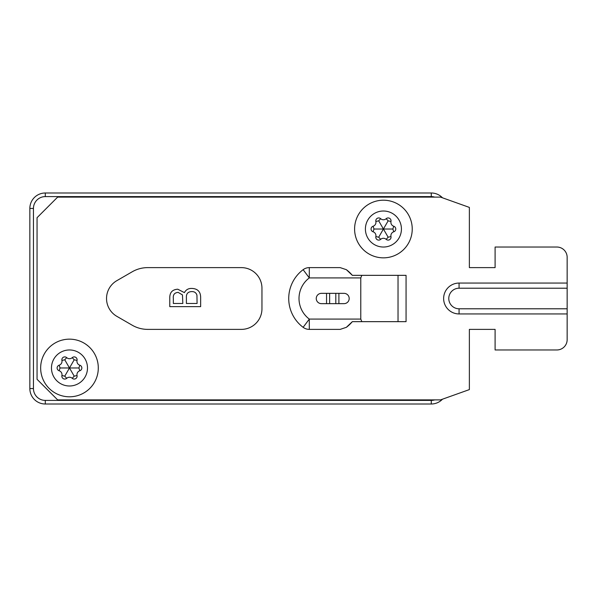 <?xml version="1.0" encoding="UTF-8"?>
<svg xmlns="http://www.w3.org/2000/svg" width="597" height="597" viewBox="0 0 597 597"><rect width="100%" height="100%" fill="white"/><g stroke="black" fill="none" stroke-linecap="round" stroke-linejoin="round"><path stroke-width="0.9" d="M98.296 367.976A28.82 28.82 0 0 1 69.476 396.796A28.82 28.82 0 0 1 40.656 367.976A28.82 28.82 0 0 1 69.476 339.156A28.82 28.82 0 0 1 98.296 367.976A28.82 28.82 0 0 1 69.476 396.796A28.82 28.82 0 0 1 40.656 367.976M76.946 361.289A4.119 4.119 0 0 1 77.043 360.416A2.91 2.91 0 0 0 72.244 357.648A4.119 4.119 0 0 1 66.715 357.648A2.91 2.91 0 0 0 61.916 360.416A4.119 4.119 0 0 1 59.148 365.207A2.91 2.91 0 0 0 59.148 370.752A4.119 4.119 0 0 1 61.916 375.543A2.91 2.91 0 0 0 66.715 378.311A4.119 4.119 0 0 1 72.244 378.311A2.91 2.91 0 0 0 77.043 375.543A4.119 4.119 0 0 1 79.811 370.752A2.91 2.91 0 0 0 79.811 365.207A4.119 4.119 0 0 1 76.946 361.289M79.811 365.207L78.923 367.976L69.476 367.976L74.2 359.797L72.244 357.648M61.916 360.416L64.76 359.797L74.2 376.155L77.043 375.543M362.483 248.83C358.334 244.374 355.805 239.143 354.894 233.128M412.236 229.024A28.82 28.82 0 0 1 383.416 257.844A28.82 28.82 0 0 1 354.596 229.024A28.82 28.82 0 0 1 383.416 200.204A28.82 28.82 0 0 1 412.236 229.024A28.82 28.82 0 0 1 383.416 257.844A28.82 28.82 0 0 1 354.596 229.024M390.886 222.33A4.119 4.119 0 0 1 390.983 221.457A2.91 2.91 0 0 0 386.184 218.689A4.119 4.119 0 0 1 380.655 218.689A2.91 2.91 0 0 0 375.856 221.457A4.119 4.119 0 0 1 373.088 226.248A2.91 2.91 0 0 0 373.088 231.793A4.119 4.119 0 0 1 375.856 236.584A2.91 2.91 0 0 0 380.655 239.352A4.119 4.119 0 0 1 386.184 239.352A2.91 2.91 0 0 0 390.983 236.584A4.119 4.119 0 0 1 393.751 231.793A2.91 2.91 0 0 0 393.751 226.248A4.119 4.119 0 0 1 390.886 222.33M393.751 226.248L392.863 229.024L383.416 229.024L388.14 220.845L386.184 218.689M375.856 221.457L378.699 220.845L388.14 237.203L390.983 236.584M442.474 399.199A15.44 15.44 0 0 1 431.28 404.005L45.29 404.005A15.44 15.44 0 0 1 29.85 388.565L29.85 208.435A15.44 15.44 0 0 1 45.29 192.995L431.28 192.995A15.44 15.44 0 0 1 442.474 197.801M434.735 197.114A11.836 11.836 0 0 0 431.28 196.6L45.29 196.6A11.836 11.836 0 0 0 33.454 208.435L33.454 388.565A11.836 11.836 0 0 0 45.29 400.4L431.28 400.4A11.836 11.836 0 0 0 434.735 399.886M261.956 288.209L261.956 308.791A20.589 20.589 0 0 1 241.375 329.38L147.705 329.38A30.88 30.88 0 0 1 132.265 325.246L116.825 316.328A20.589 20.589 0 0 1 116.825 280.672L132.265 271.754A30.88 30.88 0 0 1 147.705 267.62L241.375 267.62A20.589 20.589 0 0 1 261.956 288.209M200.652 297.44L200.652 306.634L169.772 306.634L169.772 297.388C169.914 292.246 172.585 289.523 177.772 289.217L184.413 292.627C185.958 289.717 188.421 288.321 191.801 288.426C197.629 288.649 200.577 291.649 200.652 297.44M173.331 303.47L182.831 303.47L182.466 294.918L178.16 292.381C174.525 292.664 172.921 294.694 173.331 298.478L173.331 303.47M186.398 303.47L197.085 303.47L196.935 295.179C196.152 292.717 194.421 291.523 191.741 291.59C187.913 291.746 186.137 293.784 186.398 297.694L186.398 303.47M567.15 313.94L459.071 313.94A15.44 15.44 0 0 1 443.631 298.5A15.44 15.44 0 0 1 459.071 283.06L567.15 283.06L567.15 257.329L567.15 339.671A10.291 10.291 0 0 1 556.859 349.969L495.1 349.969L495.1 329.38L469.369 329.38L495.1 329.38M567.15 257.329A10.291 10.291 0 0 0 556.859 247.031L495.1 247.031L495.1 267.62L469.369 267.62L469.369 207.405L440.541 197.114L57.64 197.114L37.059 217.696L37.059 379.304L57.64 399.886L440.541 399.886L469.369 389.595L469.369 329.38M401.572 251.359L401.177 251.673M98.259 367.73L98.259 368.23M87.632 390.319L87.237 390.625M43.671 380.729L43.454 380.282M43.417 355.767L43.626 355.319M62.76 339.992L63.245 339.88M87.162 345.267L87.55 345.573M346.364 327.32A36.029 36.029 0 0 0 352.342 321.656L346.364 327.32L340.186 329.38L309.306 329.38A10.291 10.291 0 0 1 303.134 327.32L309.306 319.089L360.775 319.089L361.842 321.656L406.064 321.656L406.064 275.344L361.842 275.344L360.775 277.911L309.306 277.911L303.134 269.68A10.291 10.291 0 0 1 309.306 267.62L340.186 267.62L346.364 269.68L352.342 275.344A36.029 36.029 0 0 0 346.364 269.68M380.655 239.352L378.699 237.203L383.416 229.024L373.976 229.024L373.088 231.793M66.715 378.311L64.76 376.155L69.476 367.976L60.036 367.976L59.148 370.752M338.902 293.351L338.902 303.649M326.552 303.649L326.552 293.351M321.402 293.351A5.149 5.149 0 0 0 316.253 298.5A5.149 5.149 0 0 0 321.402 303.649L344.044 303.649A5.149 5.149 0 0 0 349.193 298.5A5.149 5.149 0 0 0 344.044 293.351L321.402 293.351M360.775 319.089L360.775 277.911M303.134 327.32A36.029 36.029 0 0 1 303.134 269.68M361.842 321.656L352.342 321.656M352.342 275.344L361.842 275.344M495.1 247.031L556.859 247.031M469.369 267.62L495.1 267.62M51.469 367.976A18.014 18.014 0 0 0 69.476 385.99A18.014 18.014 0 0 0 87.49 367.976A18.014 18.014 0 0 0 69.476 349.969A18.014 18.014 0 0 0 51.469 367.976M365.409 229.024A18.014 18.014 0 0 0 383.416 247.031A18.014 18.014 0 0 0 401.43 229.024A18.014 18.014 0 0 0 383.416 211.01A18.014 18.014 0 0 0 365.409 229.024M431.28 404.005L431.28 400.4M45.29 404.005L45.29 400.4M431.28 196.6L431.28 192.995M29.85 388.565L33.454 388.565M45.29 196.6L45.29 192.995M29.85 208.435L33.454 208.435M567.15 288.209L459.071 288.209A10.291 10.291 0 0 0 448.78 298.5A10.291 10.291 0 0 0 459.071 308.791L567.15 308.791M459.071 283.06L459.071 288.209M459.071 313.94L459.071 308.791M388.14 220.845L390.983 221.457M378.699 220.845L380.655 218.689M373.976 229.024L373.088 226.248M378.699 237.203L375.856 236.584M388.14 237.203L386.184 239.352M392.863 229.024L393.751 231.793M74.2 359.797L77.043 360.416M64.76 359.797L66.715 357.648M60.036 367.976L59.148 365.207M64.76 376.155L61.916 375.543M74.2 376.155L72.244 378.311M78.923 367.976L79.811 370.752M335.812 303.649L335.812 293.351M329.634 293.351L329.634 303.649M309.306 267.62L309.306 277.911A25.731 25.731 0 0 0 309.306 319.089L309.306 329.38M398.027 321.656L398.027 275.344"/></g></svg>
